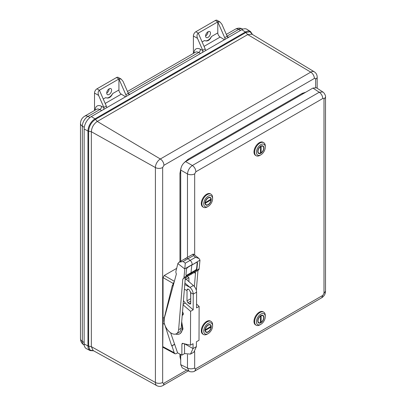 <?xml version="1.0" encoding="UTF-8"?>
<svg xmlns="http://www.w3.org/2000/svg" width="406" height="406" viewBox="0 0 406 406"><rect width="100%" height="100%" fill="white"/><g stroke="black" fill="none" stroke-linecap="round" stroke-linejoin="round"><path stroke-width="0.61" d="M194.672 351.566L194.672 367.958C194.748 368.765 195.154 368.998 195.89 368.663L322.775 295.406L321.704 297.776C324.211 296.141 325.48 293.944 325.51 291.178L323.993 293.294L323.993 99.211L325.51 97.095C325.982 95.547 323.648 92.132 322.861 92.005L319.243 92.243L192.358 165.496C189.465 167.582 187.836 170.403 187.476 173.951L187.476 257.348M321.704 297.776L194.799 371.043C193.708 372.216 189.587 371.901 189.084 371.282L182.264 367.877L180.716 364.654L180.716 354.534M195.89 368.663L194.819 371.033M194.672 367.958C192.307 369.095 189.906 369.115 187.476 368.029L189.084 371.282M323.993 99.211C323.917 98.404 323.511 98.171 322.775 98.506L195.89 171.763L194.672 173.875C192.307 175.011 189.906 175.037 187.476 173.951L180.716 170.043L180.716 261.22M195.89 171.763C195.692 169.15 194.515 167.059 192.358 165.496L185.593 161.593C182.649 163.648 181.025 166.465 180.716 170.043M322.775 98.506C322.577 95.892 321.4 93.801 319.243 92.243L312.935 88.072L185.593 161.593M322.861 92.005L316.502 87.803L312.935 88.072M208.176 332.032A4.349 2.512 -60 0 1 205.999 332.245A4.349 2.512 -60 0 1 205.999 327.226A4.349 2.512 -60 0 1 210.349 324.714A4.349 2.512 -60 0 1 211.018 328.2A4.349 2.512 -60 0 1 208.176 332.032M207.263 334.118L208.176 333.59A6.257 3.613 -60 0 1 203.751 331.032A6.257 3.613 -60 0 1 208.176 323.369A6.257 3.613 -60 0 1 212.602 325.927A6.257 3.613 -60 0 1 208.176 333.59L207.258 334.118A7.552 4.359 120 0 0 207.263 334.118A7.552 4.359 120 0 1 203.482 334.493A7.552 4.359 120 0 1 202.325 328.439A7.552 4.359 120 0 1 207.258 321.785A7.552 4.359 120 0 1 211.039 321.41A7.552 4.359 120 0 1 212.602 324.866L212.602 325.927M211.039 321.41L210.425 321.06A7.552 4.359 120 0 0 206.649 321.435A7.552 4.359 120 0 0 201.716 328.089A7.552 4.359 120 0 0 202.873 334.138L203.482 334.493M210.222 324.648A4.349 2.512 -60 0 1 210.998 326.287L205.355 329.824A4.004 2.314 -60 0 1 208.176 325.211A4.004 2.314 -60 0 1 210.998 326.571M205.111 329.966L210.755 326.708L210.998 327.135A4.004 2.314 -60 0 1 208.176 331.748A4.004 2.314 -60 0 1 205.355 330.393L204.868 330.393M208.055 331.814A4.349 2.512 -60 0 1 207.933 331.89A4.349 2.512 -60 0 1 205.878 332.169M204.868 329.829L205.355 329.824M205.355 330.393L210.998 327.135M208.176 204.837A4.349 2.512 -60 0 1 205.999 205.05A4.349 2.512 -60 0 1 205.999 200.026A4.349 2.512 -60 0 1 210.349 197.514A4.349 2.512 -60 0 1 211.018 201A4.349 2.512 -60 0 1 208.176 204.837M207.263 206.923L208.176 206.39A6.257 3.613 -60 0 1 203.751 203.837A6.257 3.613 -60 0 1 208.176 196.174A6.257 3.613 -60 0 1 212.602 198.727A6.257 3.613 -60 0 1 208.176 206.39L207.258 206.923A7.552 4.359 120 0 0 207.263 206.923A7.552 4.359 120 0 1 203.482 207.293A7.552 4.359 120 0 1 202.325 201.244A7.552 4.359 120 0 1 207.258 194.591A7.552 4.359 120 0 1 211.039 194.215A7.552 4.359 120 0 1 212.602 197.671L212.602 198.727M211.039 194.215L210.425 193.86A7.552 4.359 120 0 0 206.649 194.235A7.552 4.359 120 0 0 201.716 200.889A7.552 4.359 120 0 0 202.873 206.943L203.482 207.293M210.222 197.448A4.349 2.512 -60 0 1 210.998 199.092L205.355 202.63A4.004 2.314 -60 0 1 208.176 198.016A4.004 2.314 -60 0 1 210.998 199.371M205.111 202.772L210.755 199.513L210.998 199.935A4.004 2.314 -60 0 1 208.176 204.553A4.004 2.314 -60 0 1 205.355 203.193L204.868 203.193M208.055 204.619A4.349 2.512 -60 0 1 207.933 204.695A4.349 2.512 -60 0 1 205.878 204.974M204.868 202.63L205.355 202.63M205.355 203.193L210.998 199.935M263.936 317.431A4.349 2.512 -60 0 1 262.037 321.806A4.349 2.512 -60 0 1 258.683 322.973A4.349 2.512 -60 0 1 258.683 317.949A4.349 2.512 -60 0 1 263.032 315.437A4.349 2.512 -60 0 1 263.936 317.431M265.285 316.65A6.257 3.613 -60 0 1 260.86 324.313A6.257 3.613 -60 0 1 256.435 321.76A6.257 3.613 -60 0 1 260.86 314.097A6.257 3.613 -60 0 1 265.285 316.65L265.285 315.594A7.552 4.359 120 0 0 263.717 312.138A7.552 4.359 120 0 0 257.901 314.158A7.552 4.359 120 0 0 254.603 321.76A7.552 4.359 120 0 0 256.166 325.216A7.552 4.359 120 0 0 259.942 324.841L260.86 324.313M263.717 312.138L263.108 311.783A7.552 4.359 120 0 0 257.287 313.808A7.552 4.359 120 0 0 253.994 321.405A7.552 4.359 120 0 0 255.557 324.866L256.166 325.216M262.905 315.371A4.349 2.512 -60 0 1 263.692 317.289A4.349 2.512 -60 0 1 263.687 317.431M260.86 315.381L261.104 315.807A4.004 2.314 -60 0 1 263.692 317.568A4.004 2.314 -60 0 1 261.104 322.318L260.616 322.323M260.616 322.603A4.004 2.314 -60 0 1 258.028 320.841A4.004 2.314 -60 0 1 260.616 316.086L260.373 322.745A4.349 2.512 -60 0 1 258.561 322.892M261.104 322.318L261.104 315.807M257.785 151.504A4.349 2.512 -60 0 1 259.683 147.124A4.349 2.512 -60 0 1 263.032 145.957A4.349 2.512 -60 0 1 263.032 150.981A4.349 2.512 -60 0 1 258.683 153.493A4.349 2.512 -60 0 1 257.785 151.504M256.435 152.28A6.257 3.613 -60 0 1 260.86 144.617A6.257 3.613 -60 0 1 265.285 147.17A6.257 3.613 -60 0 1 260.86 154.833A6.257 3.613 -60 0 1 256.435 152.28M265.285 147.17L265.285 146.114A7.552 4.359 120 0 0 263.717 142.658A7.552 4.359 120 0 0 257.901 144.683A7.552 4.359 120 0 0 254.603 152.28A7.552 4.359 120 0 0 256.166 155.737A7.552 4.359 120 0 0 259.942 155.366L260.86 154.833M263.717 142.658L263.108 142.303A7.552 4.359 120 0 0 255.557 146.667A7.552 4.359 120 0 0 255.557 155.386L256.166 155.737M262.905 145.891A4.349 2.512 -60 0 1 263.692 147.809A4.349 2.512 -60 0 1 263.687 147.957M260.86 145.906L261.104 146.327A4.004 2.314 -60 0 1 263.692 148.094A4.004 2.314 -60 0 1 261.104 152.844L260.616 152.844M260.616 153.123A4.004 2.314 -60 0 1 258.028 151.362A4.004 2.314 -60 0 1 260.616 146.612L260.373 153.265A4.349 2.512 -60 0 1 258.561 153.417M261.104 152.844L261.104 146.327M252.461 34.49L250.02 31.734L245.884 32.505L247.721 34.586L310.768 72.141A6.983 4.035 -60 0 1 314.3 71.816L251.969 34.195L247.721 34.586L97.288 121.44L160.334 158.995L310.768 72.141A5.176 2.989 60 0 1 314.371 78.449C315.142 78.094 315.569 78.338 315.65 79.19L315.65 87.457M186.653 370.069L163.938 383.183A5.176 2.989 60 0 1 162.867 385.553C160.898 386.654 158.903 386.705 156.878 385.7A6.983 4.035 -60 0 1 155.396 382.477L91.345 346.658L88.63 346.105L90.02 350.073L93.634 350.809M156.878 385.7L93.136 350.535L91.345 346.658L91.345 131.727C91.7 127.357 93.679 123.926 97.288 121.44L95.451 119.359C91.304 122.221 89.031 126.159 88.63 131.174L91.345 131.727L155.396 167.551A5.176 2.989 0 0 0 162.659 167.516L163.938 165.303L314.371 78.449M90.147 350.601L86.376 348.637A10.14 5.857 -60 0 1 84.149 343.923L84.149 128.991A10.14 5.857 -60 0 1 91.32 116.573L95.004 118.846L245.437 31.993A9.957 5.75 120 0 1 250.538 31.577L246.944 29.293A10.14 5.857 120 0 0 241.753 29.719L245.437 31.993A0.863 0.497 60 0 1 245.884 32.505L95.451 119.359A0.863 0.497 60 0 0 95.004 118.846A9.957 5.75 120 0 0 87.96 131.047A0.863 0.497 0 0 0 88.63 131.174L88.63 346.105A0.863 0.497 180 0 1 87.96 345.973A9.957 5.75 120 0 0 90.147 350.601L93.669 350.83M91.32 116.573L241.753 29.719M182.533 311.58L183.416 313.879L182.862 315.076L182.238 315.193M181.7 321.719L182.989 329.022L180.472 333.417L179.777 333.813A12.084 7.009 60.2 0 1 175.631 334.062M170.632 332.778L177.579 352.85L181.863 355.154L181.903 344.115L182.274 343.319L190.46 345.191L190.587 311.316L183.091 304.845M181.538 323.638A12.084 7.009 60.2 0 1 179.777 333.813M176.656 268.381L164.263 275.476L163.034 277.592L163.034 317.538L164.197 318.187L172.276 285.54L172.591 285.799L173.169 283.444L174.23 281.85M173.26 285.418L172.591 285.799M185.151 279.83L188.932 277.668L187.146 276.567M183.436 300.658L185.293 303.033L193.175 309.834L190.587 311.316M190.46 345.191L193.048 343.709L193.033 348.551L190.49 354.103L193.86 352.175L196.397 346.622L196.418 341.781L199.006 340.304L199.133 306.428L196.545 307.905L196.6 292.173C196.479 289.651 195.408 287.428 193.388 285.514L190.018 287.443L184.892 283.002M196.6 292.173L193.236 294.101L193.175 309.834M184.486 343.684L184.598 353.585L181.863 355.154M184.598 353.585L190.49 354.103M177.579 352.85L175.986 353.763L174.981 353.768L174.189 352.723L171.971 345.897L174.747 344.308M174.458 344.303L171.677 345.892L165.044 325.47M164.125 322.105L164.364 318.091M188.932 277.668L188.917 281.642M196.56 304.074L199.133 306.428M186.161 279.252L193.388 285.514M163.034 317.538L162.755 346.577L163.131 347.394L174.981 353.768M190.749 292.716L190.708 303.307L190.343 304.104L189.14 303.8L187.902 302.729L186.988 300.851L187.029 289.854L187.399 289.057L188.582 289.341L189.353 289.991L190.749 292.716L193.236 294.101C193.109 291.579 192.038 289.356 190.018 287.443L184.766 284.515M190.592 291.889L190.724 299.598M171.971 345.897L171.677 345.892M164.628 324.308L163.004 323.404M175.945 271.218L177.864 263.565L184.806 268.995L183.969 277.491A3.451 2 60.2 0 1 183.253 278.79A3.451 2 60.2 0 1 182.812 278.942L178.625 329.672A10.358 6.004 60.2 0 1 176.346 333.783A10.358 6.004 60.2 0 1 167.556 329.839A10.358 6.004 60.2 0 1 164.268 318.446L176.387 273.918A3.451 2 60.2 0 1 175.945 271.218M184.806 268.995L185.273 263.179L183.152 261.515L179.005 262.2L177.864 263.565M176.346 333.783L178.848 332.494A10.475 6.075 -119.8 0 0 181.152 328.332L185.212 279.105L186.608 276.821M186.065 275.339A1.725 0.888 124.9 0 0 186.75 275.182L191.023 272.73L191.779 265.128L191.023 272.73L191.292 273.299A3.451 2 60.2 0 1 190.576 274.598A3.451 2 -119.8 0 0 191.292 273.299L191.327 272.944L187.049 275.39A1.725 0.888 -55.1 0 1 186.192 275.476A1.725 0.888 -55.1 0 1 185.958 274.755L186.491 269.411A1.725 0.888 -55.1 0 1 187.841 267.381L192.15 264.616A3.451 2 -119.8 0 0 190.155 260.383L188.034 258.724A3.451 2 -119.8 0 0 185.882 258.262A3.451 2 60.2 0 1 188.034 258.724L190.155 260.383A3.451 2 60.2 0 1 192.15 264.616L184.831 268.802M183.253 278.79L198.417 270.112A3.451 2 -119.8 0 0 199.133 268.813L199.985 260.129L192.119 264.93L196.392 262.484A1.725 0.888 -55.1 0 1 197.25 262.403A1.725 0.888 -55.1 0 1 197.483 263.118L196.956 268.462A1.725 0.888 -55.1 0 1 195.601 270.492L191.327 272.944L191.023 272.73L195.301 270.284A1.725 0.888 124.9 0 0 196.651 268.254L196.956 268.462M196.326 290.244L197.966 270.371M185.232 259.206A3.451 2 60.2 0 1 185.882 258.262L193.276 254.029L199.062 258.526L199.985 260.129M193.068 254.719C193.307 253.593 193.429 253.897 193.434 255.633L195.555 257.292L199.062 258.526M194.449 272.33C195.174 272.056 195.525 272.355 195.494 273.218L194.393 286.555M197.483 263.118L197.184 262.905L196.651 268.254M197.184 262.905A1.725 0.888 124.9 0 0 197.077 262.327M205.588 50.598A3.451 1.994 -120 0 0 205.172 48.933L198.27 33.155C196.905 34.246 196.641 35.972 197.478 38.337L202.731 50.344A3.451 1.994 60 0 1 202.807 50.522L202.645 52.455M202.117 41.945L204.563 40.534C207.4 41.722 209.714 40.382 211.506 36.52L217.799 32.891A3.451 1.994 -120 0 0 220.153 37.068L224.442 39.717M228.07 37.778L227.218 36.428A3.451 1.994 -120 0 0 227.147 36.251L224.706 37.662A3.451 1.994 60 0 1 225.117 39.321M106.727 107.676A3.451 1.994 -120 0 0 106.311 106.012L103.87 107.423A3.451 1.994 60 0 1 103.941 107.6L103.779 109.534M126.256 96.405A3.451 1.994 -120 0 0 125.84 94.74L118.933 78.962L118.933 89.97A3.451 1.994 -120 0 0 121.287 94.146L125.576 96.795M129.204 94.857L128.352 93.507A3.451 1.994 -120 0 0 128.281 93.329L123.023 81.322L121.145 79.069L118.933 78.962L99.404 90.233C98.039 91.325 97.775 93.05 98.612 95.415L94.522 93.055L94.522 110.498M193.388 53.414L193.388 35.972L197.478 38.337M204.583 40.544L204.583 40.544A6.902 3.984 120 0 1 204.563 40.534L204.583 40.544A6.902 3.984 120 0 0 211.506 36.52M217.799 32.891L217.799 21.878L224.706 37.662M193.388 35.972A3.451 1.994 120 0 1 195.829 31.744L198.27 33.155L217.799 21.878L220.006 21.99L221.889 24.243L227.147 36.251M103.87 107.423L98.612 95.415M103.251 99.023L105.717 97.623A6.902 3.984 120 0 0 112.645 93.603L118.933 89.97M105.717 97.623L105.717 97.623A6.902 3.984 120 0 1 105.697 97.613C108.534 98.8 110.848 97.46 112.645 93.603M106.311 106.012L99.404 90.233L96.963 88.823L116.492 77.551A3.451 1.994 -60 0 1 118.217 77.379L121.145 79.069M208.034 31.744L208.034 31.744A3.451 1.994 120 0 1 205.593 35.972M195.829 31.744L215.358 20.473A3.451 1.994 -60 0 1 217.083 20.3L220.006 21.99M210.475 33.155A3.451 1.994 120 0 0 209.76 31.577A3.451 1.994 120 0 0 206.309 33.566A3.451 1.994 120 0 0 206.309 37.555A3.451 1.994 120 0 0 208.968 36.631A3.451 1.994 120 0 0 210.475 33.155M109.168 88.823L109.168 88.823A3.451 1.994 120 0 1 106.727 93.055M94.522 93.055A3.451 1.994 -60 0 1 96.963 88.823M111.609 90.233A3.451 1.994 120 0 0 110.894 88.655A3.451 1.994 120 0 0 107.443 90.65A3.451 1.994 120 0 0 107.443 94.634A3.451 1.994 120 0 0 110.102 93.71A3.451 1.994 120 0 0 111.609 90.233M322.775 295.406L323.993 293.294M194.672 173.875L194.672 255.095M187.476 354.611L187.476 368.029L180.716 364.654M317.167 88.239L317.167 77.074A5.176 2.989 180 0 1 315.65 79.19M179.954 354.123L179.954 356.605L180.716 360.137M180.878 168.49L179.954 173.387L179.954 261.657M305.723 92.238L302.247 93.35L188.125 159.233L184.299 162.537M163.938 383.183C163.166 383.538 162.74 383.294 162.659 382.447L162.659 167.516M180.716 356.255A4.314 2.492 0 0 0 179.954 356.605M179.954 173.387A4.314 2.492 180 0 1 180.716 173.037M188.206 160.086A4.314 2.492 60 0 1 188.125 159.233M302.247 93.35A4.314 2.492 -120 0 0 302.328 94.197M162.659 382.447A5.176 2.989 0 0 1 155.396 382.477L155.396 167.551A6.983 4.035 120 0 1 160.334 158.995A5.176 2.989 60 0 1 163.938 165.303M84.149 128.991L87.96 131.047L87.96 345.973L84.149 343.923M164.263 275.476L174.377 281.317M185.293 303.033L183.136 304.267M184.486 343.786L193.033 348.551L196.397 346.622M183.218 343.364L181.903 344.115M173.169 283.444L163.034 277.592M187.024 290.64L184.385 289.168M174.189 352.723L162.755 346.577M187.029 289.854L188.288 289.133M190.566 298.801L186.988 300.851M190.718 301.115L187.902 302.729M190.713 302.901L189.14 303.8M181.152 328.332L178.625 329.672M199.133 268.813L183.969 277.491M183.152 261.515L193.434 255.633M185.273 263.179L195.555 257.292M186.75 275.182L187.049 275.39M182.888 315.061A2.588 1.502 60.2 0 1 182.238 315.147L182.888 315.061M182.522 311.707L183.304 313.853L182.243 315.107M195.601 270.492L195.301 270.284M194.038 272.624L195.494 273.218M227.076 36.088L238.652 29.405A6.902 3.984 60 0 0 235.389 29.166C237.723 27.882 240.098 27.811 242.514 28.953A7.937 4.583 120 0 0 238.652 29.405L240.55 30.414M200.589 53.485L198.691 52.475L128.21 93.167M128.397 93.613L129.798 94.359M101.723 110.564L99.825 109.554L87.94 116.42L89.97 117.501M227.258 36.535L228.659 37.276M103.941 107.6L101.586 106.347A2.588 1.553 118 0 1 99.825 109.554A6.902 3.984 -120 0 0 96.562 109.315L84.676 116.182A6.902 3.984 60 0 1 87.94 116.42A7.937 4.583 120 0 0 82.327 126.139L84.275 127.357M84.676 116.182C82.007 117.867 80.611 120.283 80.489 123.434A6.902 3.984 0 0 0 82.327 126.139L82.327 341.395L84.149 342.532M80.489 123.434L80.489 338.69A6.902 3.984 -0 0 0 82.327 341.395A7.937 4.583 120 0 0 83.864 344.963L84.245 345.212M202.807 50.522L200.452 49.263A2.588 1.553 118 0 1 198.691 52.475A6.902 3.984 -120 0 0 195.428 52.237L127.469 91.477M204.051 46.365L220.153 37.068M105.184 103.444L121.287 94.146M200.452 49.263A9.495 5.481 -120 0 0 194.002 53.064M205.172 48.933L202.731 50.344M101.586 106.347A9.495 5.481 -120 0 0 95.136 110.143M128.281 93.329L125.84 94.74M215.358 20.473L217.799 21.878M116.492 77.551L118.933 78.962M325.51 291.178L325.51 97.095M263.692 317.568L263.692 317.289M263.692 148.094L263.692 147.809M317.167 77.074C317.137 74.821 316.178 73.07 314.3 71.816M162.867 385.553L188.277 370.881M250.538 31.577L252.496 34.515M179.005 262.2L185.882 258.262M242.514 28.953L242.915 29.161M235.389 29.166L226.335 34.393M83.864 344.963C81.667 343.446 80.545 341.355 80.489 338.69"/></g></svg>
